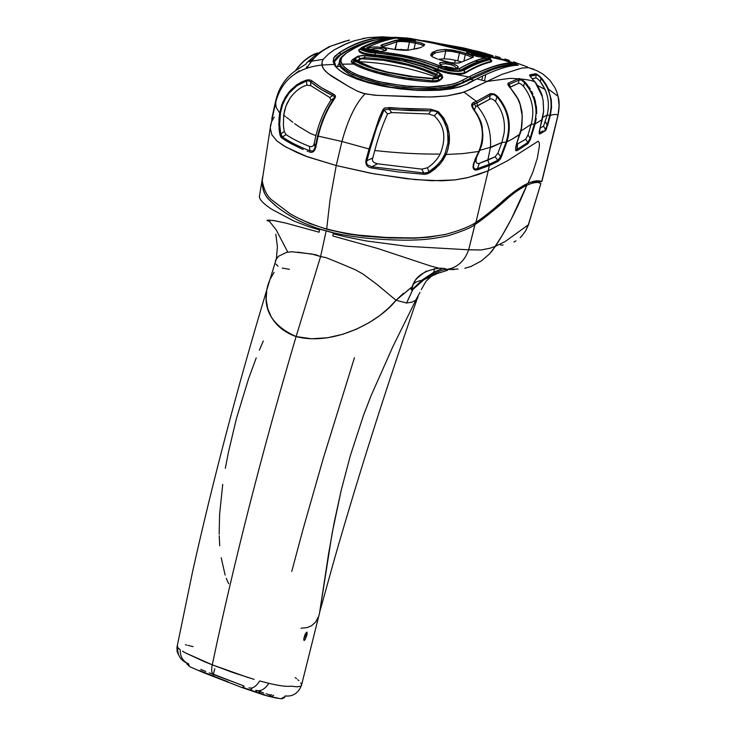 <?xml version="1.0" encoding="UTF-8"?>
<svg xmlns="http://www.w3.org/2000/svg" width="736" height="736" viewBox="0 0 736 736"><rect width="100%" height="100%" fill="white"/><g stroke="black" fill="none" stroke-linecap="round" stroke-linejoin="round"><path stroke-width="1.1" d="M454.664 63.094L455.29 60.232M470 78.412L470.58 76.01L470 78.412M460.175 74.373L460.028 75.044M487.425 59.138L489.339 58.282L487.425 59.138M363.639 49.947L364.743 48.889L363.529 47.279C374.33 42.182 384.394 38.944 393.714 37.564L411.01 38.576L436.328 43.479L476.569 52.964L484.656 55.54L489.182 57.969L484.656 55.54L476.569 52.964L436.328 43.479L411.01 38.576L397.348 37.426L393.714 37.564L394.698 38.346L393.714 37.564C384.394 38.944 374.33 42.182 363.529 47.279L364.43 47.822L364.642 49.468M461.564 69.984L462.604 69.874C472.024 64.28 480.718 60.6 488.667 58.843C480.718 60.6 472.024 64.28 462.604 69.874L461.564 69.984M440.257 67.5L439.76 67.289L440.257 67.5M441.784 68.089L409.842 57.712L373.106 52.376M458.896 70.803L462.604 69.874L458.896 70.803L454.526 70.785L444.185 68.871M486.174 58.512L485.438 58.098M460.828 61.714L460.681 62.385M432.336 52.458L432.924 52.578M363.529 47.279L362.324 48.337L363.529 47.279M370.622 52.035L363.446 49.956L362.296 48.751L363.133 47.969M366.546 45.89L375.213 42.633M358.901 50.471L358.818 50.904C359.656 53.213 365.01 54.832 374.872 55.77L375.047 54.887C368.147 54.225 363.244 53.13 360.346 51.594M436.834 43.442L409.529 38.281L392.444 37.426C383.097 38.806 373.014 42.044 362.186 47.15L361.091 47.914L361.229 49.422L365.967 51.538L392.463 54.869L409.032 57.969L424.626 62.21L447.35 70.187L457.525 71.438L463.864 70.343L459.752 71.364L453.229 71.171L445.703 69.791L438.895 67.519L437.46 69.202C449.411 73.37 458.638 74.483 465.161 72.533L465.005 73.204L463.864 70.343C473.285 64.731 481.97 61.033 489.909 59.266L490.636 58.632L489.909 59.266L491.059 61.382C483.156 63.176 474.527 66.893 465.161 72.533C474.527 66.893 483.156 63.176 491.059 61.382L489.909 59.266C481.97 61.033 473.285 64.731 463.864 70.343L465.161 72.533C458.638 74.483 449.411 73.37 437.46 69.202C419.216 61.419 398.415 56.644 375.047 54.887L374.872 55.77C398.204 57.574 419.005 62.348 437.267 70.086L437.46 69.202L437.267 70.086C449.208 74.419 458.454 75.458 465.005 73.204C474.38 67.556 483.018 63.83 490.912 62.008L491.814 60.987M491.059 61.382L491.86 60.812L491.059 61.382M488.989 58.742L488.051 58.328M484.159 55.136L436.88 43.452M484.858 55.393L485.53 55.651L484.858 55.393M491.022 60.453L489.302 59.404L491.022 60.453M486.579 58.172L487.858 58.724M490.461 58.319L485.53 55.651M358.818 50.904L358.975 50.085C359.858 52.238 365.212 53.838 375.047 54.887L375.277 53.001C399.041 54.832 420.238 59.671 438.877 67.528L424.626 62.21L404.938 57.077L392.463 54.869L375.286 52.974L375.047 54.887C398.415 56.644 419.216 61.419 437.46 69.202L438.895 67.519C447.608 71.282 455.97 72.238 463.956 70.371C473.588 64.851 482.43 61.263 490.498 59.607L491.86 60.812M358.975 50.076C358.358 47.178 363.842 52.734 375.277 53.001L368.138 52.035L362.94 50.517L360.842 48.76L362.186 47.15C373.014 42.044 383.097 38.806 392.444 37.426L396.419 37.269M360.474 48.604L362.186 47.15M406.005 37.886L407.762 38.079M444.443 45.108L475.953 52.652M351.293 61.557L352.286 63.232C366.353 72.082 402.362 80.574 432.897 81.972C403.346 80.61 368.488 72.616 353.676 64.032L352.286 63.232L354.099 60.61L368.028 66.884L377.154 69.81L387.403 72.468L409.97 76.636L434.47 78.862L437.267 78.31L440.689 75.854L442.078 78.071L440.689 75.854L441.214 74.667L440.054 73.26L441.158 75.311L437.846 77.97L439.116 80.85L436.678 81.779L432.897 81.972L432.86 78.862L433.118 80.923L439.254 80.187L437.846 77.97L432.86 78.862L409.97 76.636L387.403 72.468L368.028 66.884L360.281 63.784L353.335 59.837L353.538 58.926L357.705 56.286L362.609 55.439L357.705 56.286L352.268 59.837M399.262 59.929L384.882 57.445L362.609 55.439M442.621 77.547L441.931 78.734L439.116 80.85L442.078 78.071L439.254 80.187L442.722 77.197C441.112 73.407 443.624 76.369 438.454 72.33L439.18 72.708M509.524 61.98L512.1 63.397L512.284 64.446L511.483 62.91C501.612 62.956 487.352 67.638 468.712 76.958L462.585 80.169L463.542 81.806C485.19 70.288 501.428 64.501 512.284 64.446L512.1 63.397C502.09 63.213 487.618 67.73 468.712 76.958C487.352 67.638 501.612 62.956 511.483 62.91L503.645 60.177M510.039 63.452L509.395 63.25M463.542 81.825L463.284 82.984L463.542 81.806L461.463 82.993L463.542 81.825M512.081 65.329L512.284 64.446C501.428 64.501 485.19 70.288 463.542 81.806L462.585 80.169L456.946 82.874L449.227 84.99L428.628 87.041L404 85.919L378.617 81.65L357.797 75.09L350.115 71.291L344.678 67.39L341.55 63.498L340.814 59.791L342.387 56.359L346.15 53.323C360.438 43.838 374.799 38.723 389.215 37.978C374.799 38.723 360.438 43.838 346.15 53.323L344.954 54.078M339.719 59.736L339.489 62.496L341.495 66.571L339.489 62.496L339.968 59.128M343.197 68.374L352.378 74.345L366.519 79.884L384.21 84.382L403.88 87.409L417.073 88.43L440.248 88.007L452.75 86.011L461.463 82.993L449.935 86.627L434.774 88.412L416.622 88.412L397.265 86.59L377.991 83.021L361.284 78.108L348.717 72.367L341.495 66.571M340.096 58.852L341.053 57.463M341.292 57.187L343.05 55.614M364.66 48.245L362.452 49.1M489.238 56.957L503.939 60.232L489.238 56.957M346.15 53.323L341.449 57.758L340.851 61.382L342.81 65.43L346.904 69.193L353.492 73.112L362.351 76.875L372.812 80.178L387.844 83.582L410.164 86.489L428.628 87.041L440.303 86.333L453.348 84.005L460.524 81.346L468.703 76.958L440.487 71.328L437.267 70.086C419.005 62.348 398.204 57.574 374.872 55.77C363.768 54.657 358.487 52.817 359.012 50.278M353.979 58.567L353.271 59.57L354.126 60.61L352.489 62.192L362.544 67.004L376.078 71.567L403.724 77.676L433.118 80.923L409.685 78.586L383.833 73.637L366.721 68.577L352.489 62.192L352.286 63.232L351.458 61.254M491.666 61.152L490.912 62.008C483.018 63.83 474.38 67.556 465.005 73.204L457.065 74.428M351.707 61.622L351.403 61.051M360.806 55.872L364.946 55.724L364.716 57.656L360.511 58.42L356.518 60.932L356.095 59.469L354.844 58.687L357.99 56.7L354.844 58.687L356.095 59.469L356.518 60.932L359.646 58.944L359.232 57.482L357.99 56.7L359.159 56.212L360.806 55.872L357.99 56.7L359.232 57.482L359.646 58.944L364.716 57.656C391.561 59.285 415.454 64.796 436.402 74.18L436.098 75.624L436.402 74.18L437.386 74.86L436.402 74.18L437.846 72.496L436.402 74.18C415.454 64.796 391.561 59.285 364.716 57.656L364.946 55.724L374.854 56.516L403.622 61.18L422.85 66.608L437.846 72.496L439.926 73.894L440.284 74.916L440.1 74.124M433.513 80.951L434.829 81.54L434.939 80.988L435.556 81.935M436.641 81.788L436.834 80.886M438.067 76.056L437.386 74.86L438.067 76.056M438.417 75.753L440.284 74.916L438.417 75.753M435.123 78.301L439.815 75.578L435.123 78.301M432.133 78.439L432.602 78.458L432.133 78.439M434.028 78.467L436.972 77.685L432.602 78.458L415.785 77.022L387.808 72.165L368.699 66.663L361.054 63.609L354.393 59.966M354.844 58.687L354.292 59.8L354.844 58.687M438.058 76.24C439.374 74.824 439.981 74.483 439.861 75.21L436.761 77.63L432.584 78.43C413.411 77.206 403.825 75.477 390.209 72.671C377.77 69.975 367.006 66.452 357.926 62.109L356.905 62.155M440.054 73.26L424.589 66.838L404.009 60.959M437.846 72.496L421.489 66.148L403.622 61.18L384.634 57.693L364.946 55.724M364.716 57.656L364.513 58.668L364.716 57.656M359.646 58.944L359.49 59.717L359.646 58.944M359.389 60.242L359.104 61.686M298.393 218.187L309.985 223.615L327.612 229.485L347.383 233.901L363.253 236.118L389.169 237.967L414.736 238.188L428.968 237.185L446.191 234.269M262.669 176.723L262.218 180.624C263.994 190.192 267.38 196.779 272.384 200.385L287.831 212.051C294.989 217.884 319.626 227.544 326.683 228.878L330.022 199.953L336.242 165.545L305.928 156.253L297.123 152.628L283.921 145.884L277.003 141.036L271.86 134.789L270.25 128.027L270.655 124.485M271.446 121.955L273.636 118.027M273.783 117.806L274.252 117.162M506.929 141.882L501.253 157.164L506.929 141.892L506.11 142.085L506.929 141.892C512.008 124.908 508.889 109.747 497.582 96.407L496.956 96.821L497.582 96.407L494.463 94.052L490.82 93.536L489.449 94.153L490.213 95.57L489.449 94.153L476.404 101.393L477.057 102.893L476.404 101.393L473.726 102.405L474.37 103.905L477.057 102.893L491.354 94.778L493.884 94.585L496.956 96.821C508.282 110.115 511.336 125.203 506.11 142.085L500.13 159.326L498.024 161.405L500.526 158.672L501.253 157.164L500.682 156.612L497.83 160.246L498.024 161.405L489.339 165.536L488.226 170.78L507.61 160.696L538.182 141.183L539.332 142.931L539.414 145.995L537.298 158.406L532.671 172.684L527.951 183.328C533.756 180.752 538.347 180.164 541.714 181.562L558.017 114.963L559.112 105.736L558.127 96.499L556.839 92.074L554.999 87.805L549.82 80.16L554.999 87.805L556.839 92.074L558.127 96.499L559.112 105.736L558.081 115.037L541.714 181.562C538.347 180.164 533.756 180.752 527.951 183.328L532.671 172.684L537.298 158.406L539.414 145.995L539.332 142.931L538.182 141.183L507.61 160.696L488.226 170.78L468.418 177.45L454.857 179.934L431.83 180.734L406.484 178.71L371.367 173.374L336.242 165.545L330.022 199.953L326.683 228.878C329.921 229.89 344.669 233.413 358.653 235.152L386.041 237.434L412.62 237.921C420.983 237.848 431.885 236.688 445.308 234.462C459.154 230.718 469.347 226.725 475.898 222.493L488.226 170.78L475.898 222.493L478.253 220.809C484.27 216.632 491.372 210.984 499.578 203.872C510.011 194.258 519.469 187.413 527.951 183.328C523.149 185.463 517.463 189.078 510.904 194.194L498.64 204.709M478.253 220.809L475.898 222.493C469.347 226.725 459.154 230.718 445.308 234.462C431.885 236.688 420.983 237.848 412.62 237.921L386.041 237.434L358.653 235.152C344.669 233.413 329.921 229.89 326.683 228.878M340.428 54.455L340.28 55.218C349.131 49.303 358.036 45.089 366.988 42.596C358.036 45.089 349.131 49.303 340.28 55.218L334.549 61.594L340.28 55.218L340.106 53.332L340.428 54.455C352.332 46.57 364.265 41.704 376.225 39.864C364.265 41.704 352.332 46.57 340.428 54.455C336.766 56.644 334.788 59.138 334.512 61.907M515.32 65.219L512.422 64.023L515.32 65.219M334.852 65.66L334.484 62.413L336.113 67.178L333.794 59.349C332.856 58.696 334.705 56.525 339.342 52.817L334.898 56.184L333.684 58.061L333.141 61.75L335.119 66.074L339.802 70.5L347.162 74.906L356.96 79.092L368.764 82.837L382.177 86.011L400.145 88.9L417.671 90.381L438.417 90.28L450.073 89.038L459.706 86.968L467.093 84.143L476.808 78.89C494.978 69.773 508.834 65.219 518.365 65.219L517.454 65.246M518.365 65.219L513.185 62.781L512.422 63.995L513.185 62.781L502.605 59.266L498.916 58.346L499.661 59.349L498.916 58.346L483.488 54.896L502.605 59.266L514.501 63.259L518.365 65.219C508.834 65.219 494.978 69.773 476.808 78.881L467.093 84.143L459.706 86.968L450.073 89.038L438.417 90.28L417.671 90.381L400.145 88.9L382.177 86.011L368.764 82.837L356.96 79.092L347.162 74.906L339.802 70.5L335.119 66.074L333.141 61.75L333.85 57.73L339.13 52.78C356.785 41.317 374.504 36.202 392.297 37.416C374.504 36.202 356.785 41.317 339.13 52.78M512.044 65.476C506.57 65.605 499.799 67.077 491.74 69.902L453.799 86.949L439.88 89.406L416.199 89.902L390.172 87.106L366.215 81.429L356.454 77.86L348.634 73.968L341.219 67.96L339.94 65.982L339.204 62.192M535.146 82.184L532.625 79.194C529.966 76.424 529.083 74.962 529.957 74.833L535.495 73.738L537.381 74.502L542.496 79.267L546.213 84.622L545.689 84.75L540.978 78.301L542.469 79.267L541.475 78.071L540.978 78.301L541.475 78.071L540.325 76.866L536.516 74.023L535.495 73.738L536.139 75.044L535.495 73.738L529.957 74.833L530.785 76.93L530.619 76.148L536.139 75.044L535.817 77.961L536.139 75.044C536.811 74.428 538.43 75.514 540.978 78.301L540.307 81.632C538.007 79.037 536.516 77.814 535.817 77.961C536.516 77.814 538.007 79.037 540.307 81.632C547.786 91.788 550.059 102.948 547.142 115.12L543.564 126.132L539.92 128.23L543.564 126.132L547.133 115.12C549.332 106.389 548.642 97.833 545.054 89.442L540.307 81.632L540.978 78.301C538.43 75.514 536.811 74.428 536.139 75.044L530.619 76.148L529.957 74.833C529.083 74.962 529.966 76.424 532.625 79.194L535.136 82.174L542.23 96.49L535.146 82.184C532.34 80.187 523.94 78.918 509.947 78.366L486.8 81.457L485.374 82.22L501.952 74.373L521.787 68.08L501.952 74.373L486.8 81.457L476.808 78.881L468.271 82.91M491.961 56.083L439.944 44.114L463.468 49.156L463.726 47.978L424.148 40.83L463.726 47.978L463.468 49.156L491.961 56.083L463.56 48.732L439.944 44.114M446.504 45.568L489.808 55.669M485.3 55.329L484.205 55.126L485.3 55.329M492.614 55.991C494.666 55.908 485.033 53.231 463.726 47.978C485.484 53.369 495.116 56.056 492.651 56.037L461.15 48.981L492.651 56.037M285.476 116.592L283.719 115.074L283.378 125.24L284.252 131.523L286.046 134.624C292.394 138.856 300.187 142.775 309.433 146.39C312.257 147.117 313.858 146.032 314.244 143.143L315.91 135.645L310.325 133.464L298.595 126.38L310.325 133.464L315.91 135.645C319.277 122.047 324.282 110.234 330.924 100.197L329.894 97.584L310.748 85.615L306.903 85.164C301.042 86.747 295.467 90.988 290.177 97.906L286.911 103.684L284.703 109.94L283.719 115.074L285.476 116.592M286.939 117.723L286.433 117.346L286.939 117.723M288.53 118.846L287.454 118.091L288.53 118.846M289.377 119.536L291.06 120.897L289.377 119.536M292.818 122.268L291.06 120.897L292.818 122.268M294.658 123.648L298.595 126.38M330.924 100.197L334.254 97.971L334.208 96.306L332.543 95.551L329.894 97.584L330.924 100.197C324.282 110.234 319.277 122.047 315.91 135.645L314.244 143.143L315.137 147.347L318.66 131.891L322.524 120.216L326.858 110.446L334.254 97.971L330.924 100.197M309.424 146.409L309.93 150.862L313.232 150.972L315.137 147.347L314.244 143.143C313.858 146.032 312.257 147.117 309.433 146.39C300.187 142.775 292.394 138.856 286.046 134.624L282.504 136.97C289.524 141.892 298.669 146.519 309.93 150.862L309.424 146.409M286.046 134.624L284.252 131.523L280.756 133.97L282.504 136.97L286.037 134.633M283.719 115.074L285.899 106.14L290.177 97.906C295.467 90.988 301.042 86.747 306.903 85.164L306.424 80.997L297.059 85.624L289.184 93.049L284.694 99.949L282.495 105.027L280.462 112.985L279.662 124.402L280.756 133.97L284.252 131.523L283.378 125.24L283.719 115.074M306.903 85.164L310.748 85.615L310.702 82.009L309.065 80.932L306.424 80.997L306.903 85.164M310.702 82.009L310.748 85.615L329.894 97.584L332.543 95.551L320.234 88.881L310.702 82.009L317.575 87.161L326.048 92.258L332.543 95.551L333.472 94.116L321.209 87.51L311.724 80.702L310.702 82.009M334.254 97.971L335.487 96.977L335.156 95.367L333.472 94.116L332.543 95.551L334.208 96.306L334.558 97.373L329.213 105.993L323.546 117.686L318.982 130.76L317.602 136.004L318.182 136.123C320.951 124.927 324.852 114.89 329.875 106.002L335.055 97.851L334.254 97.971M317.602 136.004L315.137 147.347L315.707 147.476L318.182 136.123L341.927 141.496C348.045 119.195 355.764 103.307 365.074 93.831L357.282 91.108L348.781 86.554L327.989 73.536L323.628 69L322.313 66.608L322.037 61.907L323.205 59.331L307.749 61.796L306.71 62.845L316.13 54.556M309.93 150.862L309.368 151.975C312.331 153.143 314.447 151.644 315.707 147.476L315.137 147.347L314.438 149.601L313.131 151.036L309.93 150.862C298.669 146.519 289.524 141.892 282.504 136.97L281.86 138.064L287.555 141.662L301.282 148.681L290.683 143.465L281.86 138.064L282.504 136.97L280.756 133.97L279.938 134.66L280.701 136.758L281.86 138.064L279.938 134.66L280.756 133.97L279.662 124.402L280.462 112.985L279.68 113.031L278.99 118.919L279.137 129.757L279.938 134.66L278.815 124.476L279.68 113.031L280.462 112.985L282.495 105.027L286.037 97.548L289.184 93.049L294.943 87.225L299.34 84.152L306.424 80.997L306.48 80.086L301.512 82.036L296.783 84.806L290.481 90.298L285.384 97.088L281.75 104.816L279.68 113.031L282.799 102.129L288.632 92.442L296.783 84.806L301.512 82.036L308.016 79.773L310.831 80.141L321.209 87.51L335.156 95.367L335.248 97.548L329.875 106.002C324.852 114.89 320.951 124.927 318.182 136.123L315.707 147.476C314.447 151.644 312.331 153.143 309.368 151.975L309.93 150.862M303.214 149.509L301.282 148.681M308.154 151.524L307.216 151.156M310.537 60.941L313.812 58.411L310.537 60.941M292.652 75.661L299.129 70.785L292.652 75.661M274.261 107.254L275.558 101.375L274.261 107.254M271.759 118.919L274.261 107.226L271.759 118.919M364.651 49.616L363.98 50.241L364.651 49.616M355.221 61.244L354.136 63.121L355.221 61.244M371.717 38.87L373.005 38.925M338.827 63.692L337.401 66.488M362.471 38.585L364.771 38.134L362.471 38.585M345.423 43.985L345.975 43.866L345.423 43.985M312.193 60.527C317.06 54.528 322.819 50.03 329.48 47.021C320.362 51.29 312.993 58.034 307.363 67.28M319.268 52.615L328.937 46.764L348.606 40.25C350.069 39.854 349.793 40.038 347.788 40.811M306.259 67.684L307.105 66.35L306.259 67.684M270.278 127.245L271.382 122.121L270.25 128.027L271.86 134.789L277.003 141.036L285.899 147.053L307.749 156.934L336.242 165.545L341.936 141.496L318.182 136.123M306.222 63.544L307.749 61.796L306.222 63.544M314.723 53.912L317.98 52.955L316.876 54.059L317.823 52.918L314.723 53.912L314.52 54.4L317.142 53.627L314.52 54.4L314.723 53.912C307.133 57.426 300.794 62.928 295.697 70.426C300.785 63.002 307.087 57.537 314.612 54.041L317.05 53.526M295.964 70.251C300.978 63.057 307.16 57.767 314.52 54.4C307.16 57.767 300.978 63.057 295.964 70.251M275.568 101.366C278.834 86.848 286.506 75.964 298.595 68.706L306.194 63.958L298.595 68.706C286.506 75.964 278.834 86.848 275.568 101.366L276.11 107.318L279.68 113.031L276.11 107.318L275.568 101.366M421.866 169.16L423.642 172.969L426.42 172.804L429.014 171.69L427.322 167.799L421.866 169.151L377.467 163.788L371.892 166.768L423.642 172.969L421.866 169.16L427.322 167.799C432.796 164.395 437.074 159.822 440.146 154.091C448.15 134.016 441.545 122.894 434.277 115.81L428.692 113.979L391.727 112.562L387.55 113.951C382.665 124.577 378.405 136.767 374.78 150.512L372.747 158.038C371.625 160.779 373.198 162.693 377.467 163.788L421.866 169.151M374.78 150.512C378.405 136.767 382.665 124.577 387.55 113.951L383.971 110.014L376.547 127.908L370.033 149.242L376.547 127.908L383.971 110.014L383.014 109.462L383.971 110.014L389.086 109.213L383.971 110.014L387.55 113.951L391.727 112.562L389.086 109.213L391.727 112.562L428.692 113.979L431.02 110.842L394.459 109.673L389.086 109.213L389.197 107.557L384.017 108.367L379.178 118.054L369.03 148.966L370.033 149.242L366.933 160.586L370.033 149.242L369.03 148.966L365.939 160.31L366.933 160.586L372.738 158.038L374.78 150.512C397.606 153.079 419.391 154.266 440.146 154.082C437.074 159.822 432.796 164.395 427.322 167.799L429.014 171.69L431.912 169.74L438.04 164.321L441.775 159.684L444.949 153.971L446.09 154.505L447.184 151.745L449.227 143.124L449.3 134.366L447.488 125.865L443.817 118.128L438.362 111.66L430.836 109.195L410.366 108.937L389.197 107.557L389.086 109.213L410.403 110.593L431.02 110.842L430.836 109.195L431.02 110.842L434.875 111.053L437.534 112.415L438.362 111.66L437.534 112.415L441.241 116.481L445.335 123.602L447.672 131.67L447.985 142.95L444.949 153.971L447.985 142.95L448.242 137.282L447.083 128.883L442.787 118.698L437.534 112.415L434.277 115.81L437.534 112.415L434.875 111.053L431.02 110.842L428.692 113.979L434.277 115.81M377.467 163.788C373.198 162.693 371.625 160.779 372.747 158.038L366.933 160.586L366.565 162.886L367.365 164.864L371.892 166.768L377.458 163.806M476.367 157.762L479.099 151.92L478.777 151.469L462.797 153.622L446.09 154.505L443.127 159.951L439.236 164.928L429.668 172.776L434.709 169.188L440.717 163.226L446.09 154.505L444.949 153.971L441.379 160.255L437 165.407L429.014 171.69L429.668 172.776L425.187 174.257L423.632 174.266L426.733 174.018L429.668 172.776L429.014 171.69L426.42 172.804L423.642 172.969L423.632 174.266L398.038 171.92L371.698 168.001L371.892 166.768L367.365 164.864L366.565 162.886L366.933 160.586L365.939 160.31C365.295 164.689 367.209 167.256 371.698 168.001L398.038 171.92L423.632 174.266L423.642 172.969L371.892 166.768L371.698 168.001C367.209 167.256 365.295 164.689 365.939 160.31L369.03 148.966L341.936 141.496L336.242 165.545L374.238 173.898L415.04 179.612L441.591 180.808L454.857 179.934L466.771 177.864L479.099 174.285L488.226 170.78L489.339 165.545L477.655 169.804L477.434 168.636L479.366 163.328L495.08 156.786L497.922 153.079L501.906 142.517L504.151 132.82C505.448 121.155 502.559 110.722 495.503 101.522C492.899 98.937 490.866 98.238 489.394 99.424L475.75 106.591L474.334 110.004M482.411 140.797L481.243 146.068L482.899 135.378L481.666 124.688L477.701 115.028L474.067 110.299C483.23 123.078 484.803 136.804 478.777 151.469L473.358 164.11L473.073 167.624L473.874 169.381L475.281 170.071L477.655 169.804L475.281 170.071L473.874 169.381L473.009 166.52L475.005 159.473L478.777 151.478L479.099 151.92M480.038 150.273L490.443 147.246C491.464 131.68 487.066 117.935 477.232 106.021C487.066 117.935 491.464 131.68 490.443 147.246L501.906 142.517L490.369 147.706L487.858 160.135L490.443 147.246L480.038 150.273M476.689 157.108C475.309 162.03 476.201 164.1 479.366 163.328C476.201 164.1 475.309 162.03 476.689 157.108M475.925 158.682L473.883 163.87L473.45 167.136L474.729 169.087L477.434 168.636L474.729 169.087L473.45 167.136L473.883 163.87L476.339 157.817M531.199 124.274C534.814 110.418 532.275 97.805 523.581 86.416C521.171 83.904 519.423 82.92 518.346 83.453L509.818 87.382L510.232 87.032L509.266 84.309L508.668 84.658L509.266 84.309L510.232 87.032L518.346 83.453L518.917 80.123L509.266 84.309L508.539 82.956C507.141 83.591 507.895 85.459 510.775 88.559L517.721 98.624L520.067 104.31L522.275 116.306L521.309 128.395L516.313 144.606L515.623 150.264L516.102 150.806L517.399 150.484L527.988 143.64L530.628 138.791L530.15 138.267L535.035 121.615L536.056 113.326L535.863 107.456L533.388 96.784L528.108 86.885L523.747 81.65L521.134 79.92L518.917 80.123L518.346 83.453C519.423 82.92 521.171 83.904 523.581 86.416L524.547 82.552L523.581 86.416C532.275 97.805 534.814 110.418 531.199 124.274L534.437 124.071L531.199 124.283L528.016 134.9L530.15 138.267L528.016 134.9L531.199 124.292L520.766 131.155L531.199 124.283M516.387 144.624L525.697 139.205L528.016 134.9L525.697 139.205L516.387 144.624M515.623 148.267L516.359 144.596M515.623 149.224L516.166 149.96L517.242 149.325L517.509 144.44L517.242 149.325L527.841 142.499L525.697 139.205L527.841 142.499L530.15 138.267L527.841 142.499L527.988 143.64L527.841 142.499L517.242 149.325L517.399 150.484L517.242 149.325L515.743 149.684L515.642 148.083M517.601 140.889L515.605 148.571M519.671 134.568L512.155 139.132L519.791 134.219L521.484 127.484L522.302 117.125L521.585 110.216L520.067 104.31L517.721 98.624L510.775 88.559C507.895 85.459 507.141 83.591 508.539 82.956L509.266 84.309L518.917 80.123L518.218 78.78L508.539 82.956L518.218 78.78L518.917 80.123L521.134 79.92L524.547 82.552L525.108 82.22C521.842 79.249 519.542 78.108 518.218 78.78C519.542 78.108 521.842 79.249 525.108 82.22L524.547 82.552L531.07 91.632L534.952 101.954L536.066 110.52L535.882 116.113L534.437 124.071L535.109 123.942L534.437 124.071L530.15 138.267L530.628 138.791L535.109 123.942L530.306 139.693L527.988 143.64L517.399 150.484L515.835 150.622L515.77 146.768L519.791 134.219M508.981 86.158L508.668 84.658M535.587 121.955L536.112 119.168L535.109 123.924L536.461 123.096L535.109 123.942M536.222 118.441L536.112 119.168M535.624 102.148L534.014 96.674L536.461 107.226L536.664 113.519M531.677 91.439L532.928 94.015M528.696 86.618L530.27 88.973M543.159 100.731L543.646 111.532M546.894 115.23L542.818 117.282L546.894 115.23M535.817 77.961L532.165 78.697L535.817 77.961M543.6 111.633L543.131 100.547L542.276 96.655M534.879 82.082L532.671 79.47L534.879 82.082M550.408 114.963L551.531 107.557L551.319 99.976L548.044 88.182L551.319 99.976L551.531 107.557L550.326 115.331M545.689 84.75C551.071 94.502 552.432 104.696 549.783 115.331L550.316 115.331L547.566 125.672L547.161 125.148L549.774 115.331C552.432 104.696 551.071 94.502 545.689 84.75M547.142 115.12L549.783 115.331L547.142 115.12M545.404 121.707L547.161 125.148L545.404 121.707M543.564 126.132L545.385 129.49L547.161 125.148L545.385 129.49L543.564 126.132M540.601 125.552L543.61 111.421L539.157 132.25L539.387 133.897L540.068 133.878L539.58 130.005L539.939 132.756L542.846 130.934M539.405 130.447L539.249 131.735M542.193 119.775L540.684 125.405M541.448 131.799L539.939 132.756L540.068 133.878L539.175 133.372L540.656 125.47C539.341 130.566 538.918 133.087 539.396 133.05M550.132 115.331L546.167 129.674L540.068 133.878L545.496 130.585L545.385 129.49L545.496 130.585L546.057 129.876L550.316 115.331M539.424 182.289L536.581 181.626L539.424 182.289L539.718 181.056L539.525 182.353L535.55 181.571M552.892 136.712L541.834 181.645L539.773 181.323L541.512 181.636M536.581 181.626L530.812 182.169L536.581 181.626M542.239 119.563L536.461 123.096L542.239 119.563M558.017 114.963L555.137 114.328L550.51 115.258L555.137 114.328L558.017 114.963M489.339 165.536L498.024 161.405L497.83 160.246L489.274 164.321L489.339 165.545L489.274 164.33L477.434 168.636L477.655 169.804L489.33 165.545M479.366 163.328L477.434 168.636L489.274 164.33L487.858 160.135L479.366 163.328M497.83 160.246L495.08 156.786L487.858 160.135L489.274 164.321L497.83 160.246L500.682 156.612L497.922 153.079L495.08 156.786L497.83 160.246M506.101 142.085L501.906 142.517L497.922 153.079L500.682 156.612L506.101 142.085C511.336 125.203 508.282 110.115 496.956 96.821L495.503 101.522C502.559 110.722 505.448 121.155 504.151 132.82L501.906 142.517L506.11 142.085M490.213 95.57L489.394 99.424C490.866 98.238 492.899 98.937 495.503 101.522L496.956 96.821L493.884 94.585L491.354 94.778L477.057 102.893L477.213 106.03L489.394 99.424L490.213 95.57M477.213 106.03L477.057 102.893L474.37 103.905L475.75 106.591L477.222 106.021M474.37 110.115L475.75 106.591L473.726 102.405L472.172 103.426L471.61 105.23L472.917 108.661L474.536 110.271M473.009 104.521L472.604 106.886L472.586 105.092L474.37 103.905M482.108 126.583L482.347 127.825M481.243 146.068L480.406 148.644L481.243 146.068M479.127 151.855L480.406 148.644M474.472 110.188L472.604 106.886M341.936 141.496L369.03 148.966L379.178 118.054L383.014 109.462L385.103 107.87L430.836 109.195L438.362 111.66L443.817 118.128L447.488 125.865L449.3 134.366L449.466 140.208L448.077 148.92L446.09 154.505L462.797 153.622L478.777 151.469C484.803 136.804 483.23 123.078 474.067 110.299L471.813 106.343L471.684 104.392L472.871 102.819L476.404 101.393L463.956 92.166L446.973 95.919L430.247 97.032L376.786 95.358L365.074 93.831C355.764 103.307 348.045 119.195 341.909 141.487M546.213 84.622L548.044 88.182M549.82 80.16L543.058 74.161L549.82 80.16M533.802 69.212L528.402 67.638L536.673 70.592M390.558 37.343L382.508 36.828L367.972 37.628L354.08 40.811L343.703 44.878L334.116 49.928L328.661 53.903L323.205 59.331L322.037 61.907L321.862 65.044L323.628 69L325.634 71.392L331.467 76.158L348.248 86.259L357.282 91.108L363.216 93.343L374.44 95.211L417.257 96.968L433.798 96.931L446.973 95.919L460.791 93.15L469.936 89.599L485.374 82.22L463.956 92.166L476.404 101.393L490.82 93.536L494.463 94.052L497.582 96.407C508.889 109.747 512.008 124.908 506.929 141.892L512.155 139.132M525.108 82.22L527.859 85.477M536.967 70.72L543.058 74.161M485.631 53.378L475.281 50.71M504.85 59L509.376 60.453M513.627 61.879L527.464 66.958M521.787 68.08L528.402 67.638M500.13 57.546L495.273 56.092M345.754 40.977L328.937 46.764M316.876 54.059L307.749 61.796L323.205 59.331L328.661 53.903L334.116 49.928L347.18 43.36L354.08 40.811L367.972 37.628L382.508 36.828M488.916 55.522L492.669 55.945L463.56 48.732C431.664 41.722 424.727 40.719 422.869 40.581M437.028 77.436L436.098 76.24L433.283 78.007L433.881 78.43M361.137 58.917L358.036 60.582L357.328 61.787L358.036 60.582L356.896 61.309L360.134 59.386M432.538 78.274L436.098 76.24L435.234 75.063L427.552 71.585L410.863 65.872L383.401 60.251L361.634 58.788L383.401 60.251L401.976 63.6L419.41 68.531L435.657 75.293M412.013 76.507L431.397 78.301L412.013 76.507M358.101 61.318L375.461 68.853L358.101 61.318M382.803 46.497L381.653 44.841L380.779 45.641L382.021 44.951L382.803 46.497L382.223 46.865L396.879 41.86L382.803 46.497M387.835 48.309L396.023 49.671L384.1 47.518L380.779 45.641M415.831 48.907L420.302 47.665L408.397 50.195M403.696 50.306L396.023 49.671M407.624 56.129L407.413 57.169L407.624 56.129M393.438 54.611L393.631 53.654M387.366 53.783L387.559 52.836M385.977 49.303L386.446 49.404M394.919 49.505L396.879 41.86L395.333 49.395L407.845 49.901L409.446 42.173C403.742 41.409 399.547 41.308 396.879 41.86C399.547 41.308 403.742 41.409 409.446 42.173L407.845 49.901M414.028 49.294L415.306 43.157L409.446 42.173L415.306 43.157L414.028 49.294M423.099 45.982L421.176 44.546L415.306 43.157L421.176 44.546L423.136 45.862M424.626 44.868L423.264 46.304L424.424 44.362L419.594 42.596L415.923 41.851L415.306 43.157L415.923 41.851L410.053 40.876L409.446 42.173L410.053 40.876L398.102 39.974L405.794 40.314L415.923 41.851L421.829 43.194L424.644 44.712M421.986 46.994L420.302 47.665M396.768 40.075L395.784 40.232L396.879 41.86L395.784 40.232L381.653 44.841L398.102 39.974M486.229 59.441L486.257 59.34C478.29 61.097 469.577 64.777 460.138 70.352L459.246 68.742C455.216 70.113 449.484 69.46 442.06 66.792L442.078 66.783C422.657 58.632 400.623 53.599 375.94 51.704L364.633 49.79L366.951 47.693L366.05 48.502L366.39 49.33L371.054 51.042L393.788 53.654L411.01 56.865L427.23 61.272L442.078 66.783L441.085 67.832L442.06 66.792L443.136 67.206L427.23 61.272L411.01 56.865L384.928 52.514L375.94 51.676L375.802 52.624L375.94 51.676L367.19 49.855L366.04 48.797L366.951 47.693C377.706 42.587 387.716 39.339 396.989 37.959C387.716 39.339 377.706 42.587 366.951 47.693M438.104 76.093L438.582 76.305M486.781 59.092L485.824 58.015C477.738 59.662 468.878 63.241 459.246 68.742L460.074 70.665L458.74 70.812L460.138 70.352C469.577 64.777 478.29 61.097 486.257 59.34L485.383 57.748C477.379 59.496 468.639 63.149 459.163 68.715L452.493 69.34L443.136 67.206L452.493 69.34L459.163 68.715C468.639 63.149 477.379 59.496 485.383 57.748L486.257 59.34M481.464 54.933L434.976 43.599L411.019 38.87L396.391 38.051L400.651 37.876M481.583 54.979L485.861 57.5L481.583 54.979M438.628 59.34L444.112 58.788L445.786 51.023L451.95 51.446L459.42 53.047L451.95 51.446L445.786 51.023L444.112 58.788L450.266 59.248L457.728 60.84L459.42 53.047L465.29 54.694C468.878 55.807 470.985 56.828 471.62 57.758C470.985 56.828 468.878 55.807 465.29 54.694L463.928 60.886L465.29 54.694L459.42 53.047L457.728 60.84L461.619 61.944M445.786 51.023L436.089 52.624L433.246 54.234L431.82 56.359L431.618 55.301L430.716 54.722L430.744 55.246L430.716 54.722L431.618 55.301L431.82 56.359L433.246 54.234L436.089 52.624L445.786 51.023L444.986 49.432L437.074 50.388L432.17 52.596L430.716 54.722L432.17 52.596L437.074 50.388L444.986 49.432L445.786 51.023M438.785 65.412L438.49 66.755L438.785 65.412M445.758 62.799L445.547 63.774M460.202 62.624L473.257 57.242L460.202 62.624M457.902 63.121L459.77 62.799L455.317 63.14L450.009 62.477L439.548 59.69L445.611 61.428M471.822 57.61L472.411 56.543C473.027 56.175 467.857 53.691 465.943 53.424L465.29 54.694L465.943 53.424L460.129 51.75L459.42 53.047L460.064 51.778L445.206 49.533C437.009 49.717 432.501 51.529 431.692 54.961L432.271 56.782L430.818 55.421M437.543 59.082L432.271 56.782M460.129 51.75L451.83 49.974L444.986 49.432L453.891 50.324L466.008 53.397L460.129 51.75M473.34 56.856L471.141 55.255L466.008 53.397L471.748 55.55L473.257 57.242M380.374 48.696L374.164 48.521L369.702 49.505L375.691 48.447L381.772 48.935L380.374 48.696L380.908 47.389L380.374 48.696M385.204 50.729L381.772 48.935L385.204 50.729L385.986 49.266C386.814 48.99 385.121 48.364 380.908 47.389L377.007 46.984L380.908 47.389C373.456 46.727 369.27 47.058 368.359 48.383L368.966 49.873M375.958 46.948L377.007 46.984M374.155 46.957L375.176 46.938M371.818 47.113L367.669 48.631L369.251 47.582L372.885 47.012M369.831 50.195L367.669 48.631M371.662 50.674L370.236 50.324M376.979 51.336L371.947 50.738M380.641 51.373L377.32 51.354M384.946 50.812L380.944 51.354M385.655 50.572L385.13 50.756M386.63 49.8L385.057 48.346L380.954 47.362L385.903 48.751L386.658 49.625L386.188 50.306M369.122 49.938L369.702 49.505M451.453 64.86L445.271 63.765L441.802 64.142L440.717 64.915L441.802 64.142L445.271 63.765L449.926 64.428L454.112 65.936L451.453 64.86L452.152 63.544L451.453 64.86M456.587 68.292L454.112 65.936L456.587 68.292M452.171 63.526L443.725 62.174L440.892 62.496L439.567 63.379L440.892 62.496L443.725 62.174L452.171 63.526M440.321 64.98L439.567 63.379M441.223 65.633L440.524 65.145M442.437 66.277L441.508 65.798M449.264 68.374L442.778 66.442M452.474 68.788L449.76 68.457M455.842 68.742L457.958 67.997L458.013 66.636L458.132 67.804L457.369 68.365L452.879 68.816M457.599 66.157L458.013 66.636M456.752 65.513L452.585 63.655L457.222 65.844M469.485 53.719L468.639 53.71L469.485 53.719M478.409 61.612L474.95 60.941M478.244 54.105L470.23 52.302L466.725 52.422L469.108 52.173L474.821 53.185L478.244 54.105L477.692 54.906L478.244 54.105M468.869 53.949L466.725 52.422M471.997 55.09L469.789 54.326M474.26 55.761L472.558 55.264M479.375 56.939L475.401 56.065M481.74 57.279L484.371 56.884L480.378 57.104M483.515 56.148L484.03 56.488M482.954 55.853L478.501 54.179L483.396 56.083M410.016 38.861L402.436 38.106L410.016 38.861L409.51 39.661L409.915 38.898L410.817 38.98L410.016 38.861M401.7 38.07L402.436 38.106M401.23 39.45L397.845 38.428M406.99 40.259L402.16 39.606M414.35 40.646L407.238 40.287M415.233 40.563L409.915 38.898C400.899 38.014 397.21 37.913 398.857 38.603L398.903 38.925M415.739 40.296L410.817 38.98L414.975 39.873L415.417 40.526M407.882 50.232L404.717 50.324M401.672 37.922L404.193 38.088M406.29 38.281L407.505 38.41M427.377 42.007L434.976 43.599M442.888 45.328L475.824 53.231M435.611 52.817L432.704 52.182M401.102 50.186L401.304 49.192L401.102 50.186M476.275 54.979L474.6 54.547M476.348 54.988L474.692 54.565M473.809 54.381L478.98 55.237M472.944 54.105L471.279 53.673M476.919 54.731L471.546 53.682L476.919 54.731M450.266 67.5L447.562 66.958M447.764 67.013L452.254 67.638M445.85 66.479L446.853 66.544M444.627 66.378L453.569 68.071L444.627 66.378M509.597 195.224L509.22 196.834L509.597 195.224M485.594 75.587L484.417 80.822M482.503 76.995L481.795 80.141M407.468 39.588L405.922 39.174M409.474 39.799L411.019 40.213M407.928 39.394L410.467 39.91M405.389 38.879L406.392 38.99M403.162 38.622L411.626 40.268L403.162 38.622M403.374 38.658L404.386 38.769M376.584 50.361L373.253 50.076L378.148 50.802M377.513 51.06L375.94 50.618M379.721 51.253L380.816 51.345L379.721 51.253M378.81 50.83L372.756 49.689L378.81 50.83M379.187 51.4L372.756 49.689L379.187 51.4M287.445 251.519L276.294 230.018L269.394 221.223L267.223 220.745M434.562 268.548L433.789 272.274L442.934 268.272L433.789 272.274L434.562 268.548M421.388 280.471C417.312 281.17 414.561 282.578 413.117 284.703C414.561 282.578 417.312 281.17 421.388 280.471L433.789 272.274L423.044 280.177C426.944 276.23 440.892 270.057 444.802 269.606L445.657 269.072L444.434 268.456L439.052 268.208L444.434 268.456L446.697 269.404M438.766 268.208L439.042 268.208C424.056 270.406 415.095 276.616 412.142 286.847L414.819 281.575C414.8 280.03 418.674 276.506 426.448 271.014M444.139 268.401L445.528 269.275M446.623 269.394L444.802 269.606C440.892 270.057 426.944 276.23 423.044 280.177L435.914 273.958L447.534 270.287M458.096 269.036L446.743 269.413L454.176 269.569M495.466 246.284L489.79 248.28L495.466 246.284L489.265 254.15L481.27 260.995L471.049 266.441L464.885 268.281L471.049 266.441L481.27 260.995L489.265 254.15L492.596 250.323L502.329 235.198L511.253 219.162L526.856 185.288C512.983 190.753 496.46 210.376 475.014 224.508L468.666 249.789L474.932 224.572C471.785 227.387 462.907 231.104 448.279 235.704C428.048 239.982 419.538 239.826 410.237 240.138C399.464 240.313 386.428 239.798 371.128 238.584C362.038 237.94 344.393 235.446 333.426 232.788L333.233 233.717L345.745 236.863L366.344 240.966L406.852 246.284L468.657 249.817C464.582 261.188 457.286 267.711 446.761 269.413C457.286 267.711 464.582 261.188 468.657 249.817L481.105 249.992L468.685 249.734M481.105 249.992L489.79 248.28M319.691 229.006C312.147 226.697 300.316 221.692 295.605 218.932C287.914 214.618 281.621 210.505 276.708 206.595C269.431 199.548 263.93 198.324 261.814 182.077L262.531 177.404C260.673 194.672 269.109 199.64 275.282 205.436C280.103 209.456 286.552 213.771 294.63 218.39C299.294 221.205 311.512 226.504 319.691 229.006L333.426 232.788C344.393 235.446 362.038 237.94 371.128 238.584C386.428 239.798 399.464 240.313 410.237 240.138C419.538 239.826 428.048 239.982 448.279 235.704C462.907 231.104 471.785 227.387 474.932 224.572L473.34 224.066L475.014 224.508C488.281 215.041 499.91 205.638 509.892 196.3C516.359 191.194 522.017 187.524 526.856 185.288L524.934 184.81M293.986 221.048L271.722 209.282C265.549 205.169 261.648 201.692 260.029 198.84L259.339 196.88L260.029 198.84C261.648 201.692 265.549 205.169 271.722 209.282L293.986 221.048L308.669 226.642L319.498 229.945L319.663 229.144M266.966 220.404L273.13 220.432L285.835 223.1L319.139 232.199L319.498 229.945L308.669 226.642M268.962 220.036L269.569 220.064M412.408 286.479L396.023 300.27C379.132 322.037 333.086 346.343 296.102 336.554C267.996 326.894 260.866 300.095 269.762 280.14L266.754 290.012C263.138 310.583 272.918 326.094 296.102 336.554L320.602 256.542L325.984 231.849M333.15 233.772L333.27 232.889L319.544 229.108L319.424 229.991M319.139 232.199L285.835 223.1L274.307 220.616L267.858 220.138M278.033 266.184L275.862 264.031M275.292 261.648L276.156 258.998L278.539 256.248L286.562 252.374L291.714 251.749L286.562 252.374L278.539 256.248L275.522 260.388M297.638 252.144L315.643 254.711L320.602 256.542L311.898 254.03L291.714 251.749M325.965 231.84L320.602 256.542L326.149 257.674L336.692 261.942L326.149 257.674L320.602 256.542L296.102 336.554C333.086 346.343 379.132 322.037 396.023 300.27L376.749 284.243L362.958 274.04L355.368 269.772L336.692 261.933L355.368 269.772L362.958 274.04L376.749 284.243L396.023 300.27L412.142 286.847C415.095 276.616 424.056 270.406 439.033 268.208L430.514 265.981L377.908 248.538L332.838 235.98L377.908 248.538L430.514 265.981L439.033 268.208M332.828 235.98L333.196 233.754L332.828 235.98M468.657 249.817L406.852 246.284L366.344 240.966M345.745 236.863L333.196 233.754M354.467 357.678L323.159 458.795L302.652 530.656L291.769 571.44L302.652 530.656L323.159 458.795L354.467 357.678M228.666 583.722L226.265 578.34M225.142 575.064L221.177 557.732M219.742 545.772L219.199 535.762M219.162 534.189L219.576 514.694L222.723 484.352M225.317 468.335L228.491 451.987L236.468 418.416L248.529 378.801L256.238 357.88M259.366 350.161L263.295 340.998M415.831 300.15L417.229 298.724L417.882 297.298L415.831 300.15L392.941 346.481L415.831 300.15M418.204 295.817L418.002 296.884M319.571 612.895L332.194 532.873L341.246 490.121L350.281 455.86L363.483 415.371L371.064 395.683L392.95 346.463L371.064 395.683L363.483 415.371L350.281 455.86L341.246 490.121L334.08 522.992L328.652 553.398L319.571 612.895L301.475 685.372L301.07 686.081L297.206 686.826L290.867 686.164C286.92 686.808 279.57 685.86 268.824 683.321L259.688 680.956C256.036 686.624 252.457 688.914 248.961 687.838C252.457 688.914 256.036 686.624 259.688 680.956L268.824 683.321C264.804 689.411 260.443 691.73 255.751 690.285C260.443 691.73 264.804 689.411 268.824 683.321C279.57 685.86 286.92 686.808 290.867 686.164L297.206 686.826L301.052 686.099L301.512 685.188M318.32 617.035L315.606 622.067L311.512 625.775L307.142 627.569L300.996 628.24M411.792 287.086L411.912 289.772L412.96 285.071L411.912 289.772L411.792 287.086M412.924 289.496L411.295 289.947L411.58 287.233L411.212 289.644L412.261 289.966L424 279.662L412.924 289.487L406.576 302.993L412.997 289.101L421.783 280.416L411.902 289.772L412.924 289.496M403.392 293.36L396.023 300.27L406.576 303.002L396.023 300.27L388.709 307.988L379.739 315.597L369.04 322.69L356.647 329.066L342.709 334.282L327.446 337.778L311.484 338.762L296.102 336.554C262.246 451.223 234.342 560.427 212.391 664.176L212.253 664.829L204.516 661.719L185.196 652.777L212.253 664.829C211.223 670.22 211.609 673.357 213.431 674.222C211.609 673.357 211.223 670.22 212.253 664.829L212.391 664.176C234.342 560.427 262.246 451.223 296.102 336.554L285.642 331.642L280.986 328.339L274.537 321.807L271.317 317.06L267.711 308.596L266.156 299.414L266.745 290.048L268.594 283.084M505.301 241.445L495.494 246.275L505.301 241.445L528.282 224.857L525.743 230.644L521.98 235.833L525.743 230.644L528.255 224.94M520.186 237.645L521.98 235.833M515.991 240.856L513.921 242.034M503.13 245.014L501.722 245.06M501.667 245.06L500.581 245.051M525.9 230.368L528.43 224.885L540.886 183.466L535.348 181.571M499.9 239.246C509.579 223.532 518.567 205.546 526.856 185.288C532.119 182.868 536.443 181.994 539.838 182.638C536.443 181.994 532.119 182.868 526.856 185.288C518.567 205.546 509.579 223.532 499.9 239.246L495.503 246.256M528.319 224.811L540.886 183.466L528.301 224.866M431.379 276.248L426.052 281.226M425.997 281.318L421.25 289.653M392.95 346.463L415.417 300.978L415.619 300.297L412.05 302.119L406.704 302.993L412.05 302.119L415.619 300.297L419.971 292.413M438.978 272.78L424 279.662M270.581 695.032L269.67 694.802M269.486 694.747L266.018 693.735M263.672 692.99L258.695 691.316M185.435 644.718L186.668 645.03M187.919 645.343L189.741 645.803M190.468 645.987L193.09 646.622M186.493 662.878C180.21 659.815 177.284 654.7 177.726 647.542L177.312 645.426L177.726 647.542C177.284 654.7 180.21 659.815 186.493 662.878M188.858 664.047C182.979 661.406 180.09 656.632 180.21 649.713L177.726 647.542L180.21 649.713C180.09 656.632 182.979 661.406 188.858 664.047M182.418 651.167L185.196 652.777M213.376 674.194L240.405 684.655M248.317 677.608L212.336 664.866L232.806 672.474L254.132 679.365M255.751 690.285L256.514 690.552M300.803 682.898L301.512 684.517M300.95 686.559C297.666 693.616 292.376 696.744 285.062 695.934M305.854 633.098L305.891 634.772L303.848 638.894M307.059 634.542C304.98 640.642 303.931 641.82 303.913 638.075C306.056 631.976 307.096 630.798 307.059 634.542L305.339 639.207L304.005 640.559L303.913 638.075L305.376 633.944L306.976 632.049L307.059 634.542M295.237 677.589L296.617 678.693M297.822 679.733L298.862 680.69M269.523 280.701L269.762 280.14M270.452 278.622L274.114 272.32M282.228 268.079L289.395 269.302M250.222 690L255.263 691.73L257.416 690.745L255.263 691.73M281.741 698.768L284.133 697.204M283.608 697.194L281.17 698.758L283.608 697.194M273.728 695.272L271.234 696.688L280.379 698.676L271.234 696.688L273.728 695.272M269.21 696.136L270.342 696.449L269.21 696.136L271.75 694.729L269.21 696.136L268.29 695.87L269.21 696.136M259.302 693.091L258.483 692.815L260.82 691.555L258.483 692.815L264.62 694.793M263.203 694.352L261.648 693.855M260.912 693.616L260.056 693.34M258.483 692.815L255.392 691.776M217.295 677.635L218.362 678.049L217.295 677.635M220.993 679.089L223.68 680.138M251.344 690.377L253.046 690.966L251.344 690.377M243.726 685.86L213.32 674.424L213.394 676.08L213.32 674.424L210.616 673.357L213.32 674.424L214.792 668.711M209.272 672.824L210.616 673.357M203.182 670.367L205.74 671.416M200.836 669.383L202.888 670.248M199.539 670.496L208.352 674.084L199.539 670.496M208.582 674.176L210.257 674.838L208.582 674.176M187.174 664.452L186.659 662.98M283.857 697.903L281.805 698.768M281.17 698.758L280.416 698.676M271.234 696.688L270.342 696.449M282.799 698.344L284.482 696.854L282.836 698.344M284.326 697.682L285.025 696.615M251.914 688.868L250.111 689.954L251.914 688.868M186.769 663.338L186.953 664.093M188.637 665.602L187.386 663.394L189.244 665.657M213.357 674.636L213.449 676.108L200.128 670.744L213.449 676.108L213.274 674.599M213.449 676.108L228.151 681.849L213.449 676.108M242.576 687.249L244.14 686.237L242.576 687.249M242.852 687.35L250.111 689.954M249.89 689.88L244.932 688.114M277.766 698.225L264.178 695.088L241.804 687.479L203.375 672.594L190.219 666.936L188.352 665.464M276.846 698.17L267.186 695.962L276.81 698.17M363.612 50.048L363.096 48.144L363.805 47.343C374.716 42.292 384.873 39.109 394.275 37.803C396.097 37.03 408.738 38.005 415.021 39.293L443.909 45.19L475.898 52.845C479.587 53.314 490.204 57.85 488.198 57.923L487.729 59.055M353.676 64.032L341.936 64.179C340.4 60.913 339.563 60.03 339.416 61.539L339.158 62.845M433.421 70.168L440.487 71.328M351.228 61.87L351.403 60.996C352.774 59.358 353.676 59.23 354.099 60.61L356.794 62.1M436.88 81.742L437.064 80.859M423.108 66.691C405.186 60.665 385.793 57.022 364.936 55.743C357.521 55.826 360.198 56.23 358.11 56.727L354.504 59.22L355.957 60.683M424.589 66.82L422.86 66.59M262.218 180.624L270.259 127.843L275.374 103.666C280.885 80.785 296.378 67.905 321.862 65.044L334.061 64.428C335.478 66.856 338.238 69.432 342.35 72.146C345.432 74.796 366.997 83.711 388.093 87.069C412.39 90.73 421.986 90.767 438.067 90.243C446.706 89.893 462.484 87.014 469.255 82.8M483.948 55.062L507.417 60.83L513.102 62.808L517.215 65.256M335.708 66.544L340.179 66.415M474.104 80.252L470.286 79.313M339.37 52.826C356.656 41.805 373.952 36.736 391.248 37.619M332.893 98.882L334.282 97.925L333.491 99.075L332.893 98.882M519.818 134.375C521.824 130.152 522.532 122.618 521.962 111.752C519.515 101.182 519.791 100.179 510.848 88.55L508.576 84.971L509.165 86.563M517.647 140.769L519.791 134.458M542.257 119.655L543.646 111.522L543.177 100.593M545.054 89.442L537.418 85.45M542.469 79.267L541.438 78.071C538.669 75.155 536.838 73.904 535.946 74.299L530.27 75.155L530.426 76.7M542.276 96.517C542.515 94.19 534.971 80.84 535.136 82.174M558.09 115.018C559.48 107.428 559.489 101.2 558.09 96.342L548.458 89.139L546.195 84.612M539.525 182.353L539.819 181.12M552.911 136.648L558.081 115.037M472.567 106.757L474.26 109.765M480.746 147.678C482.991 142.628 483.359 135.222 481.85 125.442C481.5 122.158 479.026 117.079 474.426 110.188L472.558 106.738M436.209 76.286L435.178 76.737M435.197 76.746C410.081 67.776 384.615 62.753 358.791 61.677L356.73 61.474M423.136 45.807L423.54 44.528C422.593 43.47 420.026 42.596 415.84 41.888L409.961 40.912L396.272 40.425L382.002 44.942L382.039 46.791M440.616 65.219L439.907 63.314C438.279 62.394 446.43 61.465 452.152 63.544C456.228 65.026 458.151 66.148 457.93 66.912L456.587 68.448M467.682 53.378L467.553 52.652L468.446 52.265L478.179 54.133L483.396 56.598L482.954 57.353M469.246 54.105L476.882 55.209C480.525 55.789 482.209 56.488 481.924 57.298M442.64 66.369L454.48 68.844M400.117 39.22C401.12 38.318 404.993 38.787 411.755 40.627M370.328 50.352C370.512 49.772 373.262 50.122 378.58 51.391M508.659 195.988L509.892 196.3M261.814 182.077L259.302 196.871M275.816 234.204L277.408 246.726L276.414 258.603L266.754 290.012C237.756 386.207 213.072 479.909 192.703 571.118L176.971 647.229L177.091 651.553L178.885 655.482M417.119 298.908C387.062 385.241 359.619 471.528 334.788 557.787L319.893 611.377M303.747 639.078L303.913 639.501C303.407 640.9 304.428 635.067 305.707 633.337"/></g></svg>
